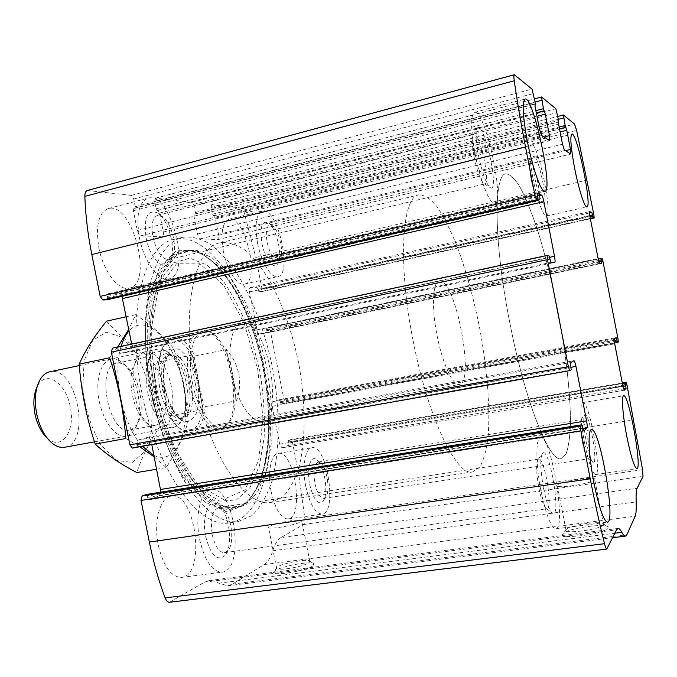 <?xml version="1.0" encoding="UTF-8"?>
<svg xmlns="http://www.w3.org/2000/svg" width="677" height="677" viewBox="0 0 677 677"><rect width="100%" height="100%" fill="white"/><g stroke="black" fill="none" stroke-linecap="round" stroke-linejoin="round"><path stroke-width="0.51" stroke-dasharray="3.38 2.54" d="M87.341 190.491L131.33 195.399L133.699 199.013L135.231 206.713L134.867 208.338L133.919 208.304L133.369 210.75L137.313 230.518C138.083 233.658 139.259 235.418 140.824 235.799L162.252 236.832C163.385 236.341 163.724 234.741 163.292 232.033L159.518 213.111L156.184 208.753L154.695 201.314L155.6 198.183L192.048 202.372L194.028 205.613L195.408 212.561L193.969 216.217L197.515 234.039C198.2 236.857 199.182 238.439 200.46 238.786L217.909 239.633C218.849 239.201 219.111 237.745 218.705 235.274L215.303 218.146L212.502 214.22L211.165 207.484L211.673 204.649L240.682 207.957C242.053 208.296 243.28 210.039 244.355 213.179L255.779 257.438L261.999 288.825L261.474 291.669L590.386 218.789L261.534 291.669M261.474 291.669L259.029 291.804L256.752 287.293L250.228 287.581C249.331 288.004 249.077 289.451 249.483 291.939L257.006 329.868C257.624 332.458 258.47 333.803 259.528 333.922L265.833 333.05L266.247 328.303L268.676 327.99L270.292 330.638L284.086 400.242L283.612 403.331L281.251 404.025L279.102 399.828L272.949 401.588C272.019 402.121 271.765 403.704 272.179 406.335L279.677 444.163L281.979 447.861L288.114 445.483L288.495 440.431L290.873 439.534L292.354 441.954L298.549 473.206L304.845 518.286C305.048 521.586 304.582 523.668 303.457 524.54L281.014 537.606L637.125 488.244M169.538 602.268L204.429 582.186L209.413 580.502L214.11 580.925L218.781 583.168L227.726 585.783L232.482 584.107L264.072 564.601C267.779 562.215 270.656 557.62 272.721 550.816C274.794 544.063 277.562 539.654 281.014 537.606M608.132 528.085L608.022 527.019C605.407 522.898 568.231 528.246 563.459 533.349C554.565 540.263 605.636 534.365 608.132 528.085M312.808 565.854L313.849 563.848C311.632 560.404 278.272 566.776 274.295 571.396C267.584 576.939 305.361 571.557 312.808 565.854M264.318 368.17C279.44 440.659 266.137 518.21 229.232 522.872C199.698 529.211 157.089 471.928 142.128 393.989C125.609 314.61 143.956 243.458 174.564 239.294C210.132 231.119 250.82 296.619 264.318 368.17M98.842 247.799C103.276 271.35 118.636 291.186 129.138 288.182C154.009 284.45 132.641 201.45 108.362 208.567C98.563 212.637 95.389 225.72 98.842 247.799M158.35 545.374C163.436 566.378 171.129 577.058 181.436 577.405C206.595 575.763 195.738 491.147 171.281 496.139C160.204 496.91 153.298 521.603 158.35 545.374M223.435 251.319C226.99 270.089 237.424 286.109 244.312 284.12C260.831 282.03 244.922 214.457 228.919 219.272C222.293 222.293 220.465 232.973 223.435 251.319M271.206 491.874C275.336 509.493 280.963 518.54 288.08 518.997C304.726 517.99 294.334 449.638 278.213 453.362C270.961 453.861 267.263 472.969 271.206 491.874M146.24 494.506L147.298 496.029L582.558 426.62M160.957 492.145L159.298 495.784L149.439 499.643L147.578 497.409L147.298 496.029M132.464 448.047L136.517 446.845L137.558 440.245L147.781 437.334C149.355 437.376 150.522 438.933 151.276 442.005L151.8 444.628M131.702 344.068L132.108 346.099C132.599 349.315 132.1 351.228 130.602 351.837L120.176 353.292L116.681 347.631L112.492 348.173M107.262 299.75L108.142 293.716L118.822 293.243L121.945 296.365M308.822 562.773L309.711 561.14C307.959 558.322 280.236 563.619 276.995 567.385L276.58 568.011C274.837 571.583 303.288 566.987 308.822 562.773M300.706 521.815L301.773 520.875C303.533 517.482 268.837 524.15 268.49 527.273C266.611 530.218 295.037 525.42 300.706 521.815M603.427 524.751L603.351 523.88C601.294 520.52 570.398 524.98 566.497 529.152L565.955 529.896C563.602 534.525 601.768 529.338 603.427 524.751M594.66 479.798L594.761 479.621C596.894 475.703 557.797 481.762 557.256 485.401C554.751 489.217 592.84 483.564 594.66 479.798M305.801 486.535C309.931 504.365 315.355 513.555 322.083 514.088C337.772 513.225 327.076 444.171 311.911 447.742C305.073 448.166 301.832 467.409 305.801 486.535M309.719 484.58C313.459 499.457 317.843 505.118 322.861 501.564C329.242 495.073 324.427 463.863 316.396 459.438C310.447 454.91 306.469 469.169 309.719 484.58M314.864 483.302C317.107 493.042 320.069 498.069 323.733 498.382L325.569 497.265C330.791 492.001 326.813 466.258 320.255 462.67L318.165 462.095C314.111 464.083 313.011 471.15 314.864 483.302M582.355 441.869C584.437 451.914 586.358 457.55 588.127 458.794L588.338 458.82C592.299 459.192 585.063 418.251 581.416 419.537L581.221 419.613C579.757 421.957 580.138 429.37 582.355 441.869M586.248 441.793C588.795 454.106 591.131 461.003 593.247 462.484C598.612 464.879 589.075 411.041 584.784 414.595C583.041 417.396 583.523 426.459 586.248 441.793M584.683 443.511C588.753 463.043 592.375 473.409 595.532 474.594C602.615 475.059 589.371 400.378 582.804 402.578C579.698 402.307 580.519 422.583 584.683 443.511M257.573 243.195C261.17 262.185 271.24 278.492 277.722 276.597C293.293 274.727 277.401 206.383 262.346 210.962C256.126 213.898 254.535 224.646 257.573 243.195M261.931 243.398C264.783 258.749 273.711 270.284 277.536 264.098C283.401 257.184 276.216 226.338 267.787 222.437C261.644 220.854 259.689 227.844 261.931 243.398M267.187 242.594C270.047 254.366 273.703 260.459 278.154 260.873L279.906 259.613C284.704 253.993 278.78 228.547 271.909 225.39L269.759 224.976C266.374 226.592 265.519 232.465 267.187 242.594M531.267 179.87C533.857 192.107 536.26 199.08 538.477 200.781L538.689 200.798C542.641 200.942 534.077 160.068 530.463 161.583L530.269 161.668C529.042 163.436 529.372 169.504 531.267 179.87M534.923 178.516C538.097 193.529 541.016 202.059 543.665 204.099C549.081 206.231 537.843 152.452 533.645 156.285C532.173 158.393 532.604 165.806 534.923 178.516M532.841 177.662C536.81 198.395 543.513 217.173 546.314 216.056C553.38 216.234 537.809 141.654 531.25 144.159C528.661 146.308 529.194 157.479 532.841 177.662M199.647 539.518C204.742 560.835 212.172 571.71 221.954 572.15C245.785 570.694 234.42 485.02 211.3 489.818C200.807 490.47 194.561 515.4 199.647 539.518M205.656 536.522C210.792 555.394 217.232 561.741 224.984 555.555C233.641 546.085 229.122 511.804 218.4 504.915C209.286 497.299 201.255 516.128 205.656 536.522M212.282 534.813C215.049 546.457 219.103 552.415 224.442 552.669L228.014 550.486C235.097 542.793 231.365 514.469 222.589 508.867L218.595 507.64C212.223 510.331 210.124 519.386 212.282 534.813M538.892 488.176C541.414 500.227 543.969 507.065 546.567 508.689L546.999 508.749C553.211 509.104 544.587 457.39 538.757 459.074L538.367 459.218C535.947 462.552 536.125 472.207 538.892 488.176M543.555 488.362C546.644 503.155 549.749 511.524 552.855 513.454C561.402 517.042 549.792 447.649 542.793 452.964C539.899 456.941 540.153 468.746 543.555 488.362M541.025 491.113C546.094 514.994 550.993 527.578 555.715 528.864C566.861 529.143 551.036 434.871 540.559 437.757C535.6 437.401 535.617 464.126 541.025 491.113M139.428 237.661C143.939 261.55 158.782 281.835 168.708 278.966C192.26 275.556 170.968 191.379 147.992 198.149C138.734 202.11 135.882 215.278 139.428 237.661M146.122 237.974C149.845 258.292 164.139 272.45 169.775 262.363C177.264 252.225 168.734 218.637 157.072 212.68C147.248 209.548 143.6 217.977 146.122 237.974M152.917 236.984C156.725 251.802 162.04 259.342 168.869 259.596L172.186 257.065C178.33 248.797 171.281 221.049 161.761 216.234L157.563 215.388C152.511 217.562 150.963 224.764 152.917 236.984M474.128 157.056C477.505 172.593 480.915 181.529 484.368 183.848L484.8 183.873C490.986 183.763 479.731 132.277 473.951 134.418L473.561 134.605C471.666 137.025 471.852 144.506 474.128 157.056M478.411 155.202C482.549 174.294 486.687 185.227 490.817 188.003C499.482 191.024 484.419 121.885 477.632 127.775C475.356 130.644 475.618 139.792 478.411 155.202M475.068 153.823C480.162 180.514 489.92 204.759 494.413 203.058C505.474 202.761 485.062 108.853 474.56 112.348C470.456 115.115 470.625 128.943 475.068 153.823M151.682 392.118C159.171 428.211 170.486 458.515 185.625 483.031C203.802 510.737 221.294 523.592 238.101 521.578L252.022 515.544C260.129 507.682 266.662 496.588 271.629 482.244C280.151 451.449 280.202 409.847 272.611 368.39C264.25 327.076 248.687 288.233 229.249 262.397L214.127 246.783C203.659 239.463 193.368 236.256 183.264 237.153C166.821 241.029 155.278 259.029 148.635 291.135C143.422 320.568 144.438 354.223 151.682 392.118M157.377 390.9C166.322 436.437 186.023 477.547 206.189 495.826L225.636 507.496L243.153 506.066L257.243 492.814L266.958 469.923L271.849 439.948C272.729 417.362 271.138 393.836 267.102 369.388C261.754 345.16 254.467 322.65 245.226 301.849L229.486 275.539L211.876 257.488L193.783 249.948L176.883 254.611L163.072 272.179C150.675 296.839 147.857 344.051 157.377 390.9M189.678 383.961C195.467 414.773 213.797 436.166 224.485 426.772C244.372 413.816 229.351 335.885 205.943 330.613C192.217 325.383 183.086 352.734 189.678 383.961M192.556 383.394C197.447 409.103 211.571 429.294 221.997 426.95L226.279 425.063C245.582 412.538 230.942 336.596 208.245 331.518L203.54 331.222C192.717 332.61 187.106 357.261 192.556 383.394M509.679 322.1C524.895 401.19 549.462 462.501 560.988 458.642L566.065 453.937C568.545 446.998 570.009 436.775 570.466 423.277C570.559 394.116 565.955 353.673 558.178 312.537C551.941 281.158 544.706 252.572 536.472 226.778C530.988 210.902 525.564 197.76 520.19 187.351C514.969 178.88 510.263 174.37 506.074 173.82C493.465 173.38 493.635 241.418 509.679 322.1C524.895 401.19 549.462 462.501 560.988 458.642L566.065 453.937C568.545 446.998 570.009 436.775 570.466 423.277C570.559 394.116 565.955 353.673 558.178 312.537C551.941 281.158 544.706 252.572 536.472 226.778C530.988 210.902 525.564 197.76 520.19 187.351C514.969 178.88 510.263 174.37 506.074 173.82C493.465 173.38 493.635 241.418 509.679 322.1M195.306 383.487C208.981 454.783 245.844 507.97 270.935 502.385L282.69 497.011C289.502 489.97 294.96 479.959 299.056 466.995C306.029 439.111 305.657 401.156 298.675 363.219C292.701 334.336 283.968 308.467 272.484 285.592C264.555 271.646 256.143 260.374 247.249 251.776C238.236 245.023 229.435 241.977 220.854 242.628C194.773 245.886 180.277 310.878 195.306 383.487M232.253 375.633C237.221 401.689 250.82 422.279 260.62 420.045C285.999 417.489 266.586 316.819 241.917 323.073C231.729 324.308 226.761 349.137 232.253 375.633M167.938 412.97C171.552 420.011 175.504 425.105 179.794 428.253C193.148 435.269 200.959 427.187 203.227 404.025L194.282 359.14C183.611 339.126 173.473 334.624 163.868 345.634C160.881 350.305 159.061 356.813 158.401 365.174L167.938 412.97L170.003 415.763C173.473 422.016 177.196 426.595 181.174 429.506C184.643 431.985 187.952 432.975 191.1 432.476C199.013 430.47 203.701 421.856 205.182 406.649L203.227 404.025M194.282 359.14L195.086 355.975C188.138 342.951 180.717 336.875 172.838 337.747C169.715 338.373 166.991 340.438 164.68 343.941C161.896 348.283 160.085 354.24 159.239 361.806L158.401 365.174M437.088 335.589C442.419 363.464 453.023 386.178 459.268 384.528C475.669 383.656 455.062 276.749 439.331 281.124C432.713 281.522 431.367 307.223 437.088 335.589M170.003 415.763L203.108 409.61L198.361 382.26L192.243 355.036L159.239 361.806M205.182 406.649L236.62 400.776L226.44 349.56C239.379 364.708 242.772 381.786 236.62 400.776M195.086 355.975L226.44 349.56M413.182 340.946C427.923 417.641 456.603 476.405 472.554 471.979L479.815 467.045C483.7 460.064 486.458 449.892 488.092 436.547C490.402 407.749 487.144 368.051 479.612 327.88C473.451 297.262 465.725 269.505 456.433 244.609C450.154 229.334 443.757 216.767 437.24 206.934C430.784 199.004 424.741 194.959 419.122 194.798C402.104 195.56 397.433 262.744 413.182 340.946M203.108 409.61L192.243 355.036M47.365 438.298L47.5 438.417C61.861 451.119 75.392 431.3 70.383 407.199C66.075 382.97 46.078 369.236 37.413 386.118L37.167 386.601M64.865 447.218C91.92 443.283 76.552 365.208 49.988 371.741M147.679 392.11C151.682 413.122 163.944 429.599 173.295 427.534L177.129 425.918L180.395 422.499C191.845 407.512 182.942 361.323 166.669 351.295L162.353 349.239L158.173 349.053C148.475 350.356 143.202 370.751 147.679 392.11M132.26 462.467L144.548 451.838L151.546 431.274L152.274 404.863C149.592 385.805 144.15 368.601 135.959 353.242L121.606 337.095L106.204 332.238L92.732 340.37L84.168 360.621L82.67 389.14C85.59 410.406 91.742 429.108 101.127 445.246L116.766 460.402L132.26 462.467M126.946 435.912L130.966 433.805L134.351 429.929C145.31 414.366 137.236 372.494 121.208 361.797C108.565 352.091 96.092 367.162 98.021 392.076C99.663 416.93 115.141 439.686 126.946 435.912M106.568 321.152C117.197 333.473 130.212 344.568 145.631 354.426C147.358 378.714 152.147 402.688 159.992 426.366C149.592 441.531 141.874 456.924 136.847 472.546M156.709 469.203L166.237 467.604C177.052 450.806 184.356 435.345 188.147 421.221C186.446 396.739 181.622 372.519 173.659 348.579C164.782 337.18 152.122 325.874 135.688 314.653L128.765 329.369M125.778 438.518L139.758 446.761M154.263 456.95L166.237 467.604M159.992 426.366L188.147 421.221M145.631 354.426L173.659 348.579M126.244 316.76L135.688 314.653M117.603 347.081L109.623 357.778M161.295 429.675C172.728 426.612 176.384 400.09 169.072 377.851C162.031 355.383 145.987 344.195 137.702 357.634C126.997 372.578 135.518 416.787 151.081 427.035C154.661 429.667 158.063 430.547 161.295 429.675M153.958 455.452C158.452 457.474 162.683 457.847 166.66 456.543C185.126 450.467 191.032 408.722 180.251 372.57C169.893 336.139 144.709 313.536 129.07 330.884M121.115 346.328C112.01 374.322 122.994 425.943 142.305 446.312M130.5 429.861L136.881 424.733C146.367 411.337 139.327 374.813 125.49 365.622C122.529 363.481 119.651 362.669 116.842 363.177C95.229 365.225 108.802 435.633 129.73 430.022L130.5 429.861M155.549 425.266C175.935 421.136 162.015 352.835 141.798 357.989L138.193 359.656L135.146 363.134C125.897 376.124 133.2 414.011 146.672 422.93L151.403 425.283L155.549 425.266M240.682 207.957L574.536 124.069M211.842 204.64L563.526 115.014M192.048 202.372L555.885 108.735M155.6 198.183L541.642 97.023M298.549 473.206L633.757 419.901M292.354 441.954L627.012 385.162M284.086 400.242L617.999 338.813M270.292 330.638L602.962 261.449M88.179 190.44L514.664 74.842M131.33 195.399L532.029 89.119M244.355 213.179L576.618 130.373M255.779 257.438L587.145 180.082M261.999 288.825L593.924 214.973M304.845 518.286L642.583 469.686M303.457 524.54L643.015 476.354M272.721 550.816L636.168 501.894M264.072 564.601L635.17 516.204M232.482 584.107L626.868 534.728M218.781 583.168L614.801 533.231M204.429 582.186L616.485 529.829M170.469 601.963L607.074 548.81M147.578 497.409L582.863 428.202M149.439 499.643L583.794 430.97M159.298 495.784L582.922 428.473M151.276 442.005L570.999 367.306M147.628 437.367L573.91 360.723M137.558 440.245L570.559 362.55M136.771 443.376L570.728 365.961M137.05 444.747L571.041 367.543M136.517 446.845L571.151 369.828M116.681 347.631L548.861 255.483M117.967 349.349L549.606 257.615M118.247 350.728L549.919 259.206M120.176 353.292L551.036 262.388M130.534 351.845L554.759 262.456M132.108 346.099L549.555 257.345M118.822 293.243L537.614 196.034M108.261 293.7L537.563 193.749M107.406 296.518L537.733 196.728M107.677 297.897L538.046 198.319M133.699 199.013L533.459 93.57M135.231 206.713L535.168 102.362M134.74 208.347L534.796 104.173M134.114 208.288L534.847 103.903M133.369 210.75L535.05 106.433M137.313 230.518L539.442 128.994M140.824 235.799L541.549 135.493M161.972 236.857L549.69 140.655M163.292 232.033L543.927 136.999M159.518 213.111L536.971 116.283M157.868 210.53L536.336 113.051M157.284 210.479L536.294 112.831M156.184 208.753L535.871 110.664M154.695 201.314L535.101 102.007M194.028 205.613L557.095 112.644M195.408 212.561L558.61 120.455M195.044 214.042L558.364 122.08M194.527 213.991L558.407 121.868M193.969 216.217L558.61 124.162M197.515 234.039L562.511 144.218M200.46 238.786L564.288 149.93M217.706 239.65L570.753 154.034M218.705 235.274L565.498 150.692M215.303 218.146L560.124 131.947M213.907 215.819L559.574 129.095M213.433 215.777L559.54 128.926M212.502 214.22L559.168 127.014M211.165 207.484L558.39 119.313M259.029 291.804L590.293 218.349M258.199 290.425L589.972 216.691M257.988 289.367L589.752 215.514M256.752 287.293L589.413 212.976M250.329 287.573L589.481 211.673M249.483 291.939L589.887 216.242M257.006 329.868L598.104 258.521M259.528 333.922L599.602 263.319M265.824 333.05L601.718 263.361L265.833 333.05M266.213 330.833L598.832 261.584M266.002 329.775L598.527 260.425M266.264 328.303L598.189 258.919L266.247 328.303M268.676 327.99L601.997 258.335M290.788 439.559L622.315 383.013M288.495 440.431L622.417 383.529M288.258 442.022L622.738 385.196M288.47 443.08L622.967 386.364M288.114 445.483L623.576 388.869M282.123 447.819L624.194 390.24M279.677 444.163L622.882 385.932M272.179 406.335L614.682 343.764M272.949 401.588L614.259 338.712M279.068 399.836L616.172 337.671M280.27 401.715L614.183 340.379M280.473 402.773L614.318 341.563M281.277 404.017L614.555 343.07L281.251 404.025M283.612 403.331L618.279 342.088M185.625 483.031L182.384 475.491C168.455 452.862 158.071 425.071 151.242 392.118C158.079 425.122 168.463 452.913 182.384 475.491L205.038 502.216L227.311 511.719L246.326 504.407L260.163 482.836L267.821 450.62C269.784 425.207 268.481 398.338 263.92 370.023C257.624 342.012 248.823 316.481 237.517 293.42L218.358 265.959L197.388 250.566L176.909 250.262L159.645 266.772L148.449 299.505C143.676 326.602 144.607 357.473 151.242 392.118C144.616 357.515 143.685 326.644 148.449 299.505L148.635 291.135M152.816 391.788C160.999 432.645 177.619 470.066 195.738 490.529C214.846 510.517 231.517 514.596 245.768 502.749L245.768 502.749C268.151 482.819 274.295 425.562 263.565 370.074C252.902 314.585 225.813 263.218 197.481 252.284L197.481 252.284C179.439 246.022 165.23 255.965 154.864 282.114C145.657 308.34 144.54 350.246 152.816 391.788M154.424 391.467C162.556 432.044 179.041 469.22 197.007 489.581C215.955 509.468 232.499 513.538 246.64 501.801C268.845 482.041 274.938 425.114 264.267 369.938C253.663 314.746 226.753 263.675 198.64 252.834C180.742 246.631 166.66 256.532 156.404 282.521C147.29 308.585 146.215 350.204 154.424 391.467M155.253 391.255C163.639 433.949 182.155 472.58 201.264 489.945L219.72 501.107L236.442 499.948L249.957 487.592L259.342 466.038L264.123 437.706C265.029 416.296 263.565 393.989 259.74 370.776L251.108 337.188C243.483 315.871 234.394 297.457 223.85 281.954L207.052 265.054L189.822 258.149L173.777 262.803L160.703 279.559C148.982 302.974 146.325 347.326 155.253 391.255M155.668 391.154L172.906 445.957L197.599 484.63L223.469 499.474L244.998 489.886L258.656 460.36L262.921 417.777L257.751 369.583L244.126 323.124L223.935 285.576L200.053 263.869L176.528 263.768L158.393 288.013L150.506 333.719L155.668 391.154M164.494 388.801L169.487 404.753C174.243 413.85 179.405 419.571 184.982 421.915C190.245 421.822 194.333 418.251 197.244 411.193C199.131 402.578 199.241 392.795 197.582 381.836L192.945 366.68C188.536 357.794 183.585 351.888 178.102 348.968C172.762 348.359 168.463 351.456 165.205 358.26C163.013 366.968 162.776 377.148 164.494 388.801M156.209 390.401C160.567 414.011 176.401 428.152 183.653 416.237C193.326 403.661 185.726 364.234 172.009 355.84C160.61 347.056 151.073 366.528 156.209 390.401M159.916 389.664C164.646 408.62 171.518 418.225 180.531 418.471C199.732 416.448 186.92 349.992 168.243 354.74C159.755 358.243 156.979 369.879 159.916 389.664M162.429 389.173C167.16 408.146 174.014 417.768 182.993 418.022C202.127 416.008 189.298 349.501 170.697 354.232C162.235 357.727 159.484 369.38 162.429 389.173M227.726 585.783L612.567 537.733M209.413 580.502L617.898 528.449M149.279 499.677L583.845 430.978M147.781 437.334L573.961 360.706M130.602 351.837L554.785 262.456M108.142 293.716L537.606 193.724M134.867 208.338L534.788 104.199M133.919 208.304L534.906 103.852M162.252 236.832L549.783 140.681M155.355 198.192L534.483 98.842M195.128 214.034L558.364 122.097M194.392 214L558.449 121.835M217.909 239.633L570.829 154.051M211.673 204.649L557.831 116.427M250.228 287.581L589.523 211.656M290.873 439.534L622.307 383.004M281.979 447.861L624.236 390.248M279.102 399.828L616.18 337.671M276.995 567.385L274.295 571.396M309.711 561.14L313.849 563.848M309.863 561.656L301.773 520.875M276.58 568.011L268.49 527.273M566.497 529.152L563.459 533.349M603.351 523.88L608.022 527.019M603.52 524.531L594.761 479.621M565.955 529.896L557.256 485.401M288.08 518.997L322.083 514.088M278.213 453.362L311.911 447.742M320.255 462.67L316.396 459.438M325.569 497.265L322.861 501.564M323.733 498.382L588.338 458.82M318.165 462.095L581.416 419.537M588.127 458.794L593.247 462.484M581.221 419.613L584.784 414.595M595.532 474.594L636.845 468.619M582.804 402.578L623.712 395.766M244.312 284.12L277.722 276.597M228.919 219.272L262.346 210.962M271.909 225.39L267.787 222.437M279.906 259.613L277.536 264.098M278.154 260.873L538.689 200.798M269.759 224.976L530.463 161.583M538.477 200.781L543.665 204.099M530.269 161.668L533.645 156.285M546.314 216.056L586.883 206.908M531.25 144.159L571.896 134.054M181.436 577.405L221.954 572.15M171.281 496.139L211.3 489.818M222.589 508.867L218.4 504.915M228.014 550.486L224.984 555.555M224.442 552.669L546.999 508.749M218.595 507.64L538.757 459.074M546.567 508.689L552.855 513.454M538.367 459.218L542.793 452.964M555.715 528.864L607.396 522.162M540.559 437.757L591.368 429.717M129.138 288.182L168.708 278.966M108.362 208.567L147.992 198.149M161.761 216.234L157.072 212.68M172.186 257.065L169.775 262.363M168.869 259.596L484.8 183.873M157.563 215.388L473.951 134.418M484.368 183.848L490.817 188.003M473.561 134.605L477.632 127.775M494.413 203.058L544.816 191.312M474.56 112.348L525.039 99.087M229.232 522.872L238.101 521.578M174.564 239.294L183.264 237.153M245.768 502.749C267.703 483.615 274.219 425.791 263.353 370.133C252.749 314.416 225.111 262.659 197.481 252.284L198.64 252.834C192.234 249.813 184.906 250.6 176.655 255.204C166.593 263.539 166.085 267 163.072 272.179L160.703 279.559C148.847 303.66 146.334 347.58 155.168 391.264C163.546 433.712 181.791 472.021 201.264 489.945L206.189 495.826C210.936 499.634 212.705 502.689 225.213 507.056C234.64 508.562 241.782 506.811 246.64 501.801L245.768 502.749M208.245 331.518L205.943 330.613M226.279 425.063L224.485 426.772M270.935 502.385L472.554 471.979M220.854 242.628L419.122 194.798M221.997 426.95L260.62 420.045M203.54 331.222L241.917 323.073M163.868 345.634L164.68 343.941M179.794 428.253L181.174 429.506M191.1 432.476L459.268 384.528M172.838 337.747L439.331 281.124M47.5 438.417L51.511 442.665M37.413 386.118L39.545 380.609M94.484 441.844L173.295 427.534M79.302 365.588L158.173 349.053M180.395 422.499L183.653 416.237L180.531 418.471L182.993 418.022L181.038 417.768L176.325 414.256C171.772 409.094 168.006 400.572 165.036 388.683C163.58 380.576 163.292 373.162 164.172 366.435C165.586 360.164 167.016 356.525 168.455 355.518L170.697 354.232L168.243 354.74L172.009 355.84L166.669 351.295M125.49 365.622L121.208 361.797M136.881 424.733L134.351 429.929M129.73 430.022L154.805 425.427M116.842 363.177L141.798 357.989M146.672 422.93L151.081 427.035M135.146 363.134L137.702 357.634"/><path stroke-width="1.02" d="M534.948 195.298L525.521 146.977C521.011 123.798 517.253 101.728 514.241 80.766C513.733 77.026 513.767 75.012 514.351 74.724L532.029 89.119L535.168 102.362L535.05 106.433L539.442 128.994L541.549 135.493L549.783 140.681L549.479 135.62L545.298 114.142L543.403 108.718L541.549 96.989L555.885 108.735L558.61 120.455L558.61 124.162L562.511 144.218L564.288 149.93L570.829 154.051L570.483 149.473L566.751 130.289L565.151 125.507L563.467 114.997L574.536 124.069L576.618 130.373L593.924 214.973L594.169 217.96L593.289 217.681L591.825 212.443L589.557 211.656L589.887 216.242L598.104 258.521L599.602 263.319L601.718 263.361L601.184 258.292L601.997 258.335L602.962 261.449L617.999 338.813L618.279 342.088L617.551 342.52L616.18 337.671L614.259 338.712L614.682 343.764L622.882 385.932L624.236 390.248L626.039 388.454L625.43 383.013L626.132 382.353L627.012 385.162L642.583 469.686L643.015 476.354L637.125 488.244C636.219 490.123 635.898 494.675 636.168 501.894C636.456 509.172 636.126 513.945 635.17 516.204L626.868 534.728L625.413 536.133C624.422 536.192 623.221 534.932 621.816 532.342C620.377 529.693 619.125 528.39 618.033 528.432L616.485 529.829L606.778 549.072C606.152 548.971 605.39 547.177 604.502 543.69C599.483 523.448 594.728 501.826 590.234 478.834L580.866 430.809L580.604 425.994L581.898 424.767L583.845 430.978L586.993 427.83C587.399 426.975 587.264 424.657 586.578 420.874L575.966 366.426C575.23 362.872 574.561 360.968 573.961 360.706L570.559 362.55L571.151 369.828L569.763 370.641L568.367 366.706L547.49 259.655L547.321 255.398L548.861 255.483L551.036 262.388L554.785 262.456C555.258 262.024 555.165 259.968 554.497 256.295L543.851 201.644C543.056 197.879 542.319 195.695 541.625 195.103L537.606 193.724L538.13 200.324L536.506 199.817L534.948 195.298L100.196 296.391L91.827 254.535C87.841 234.479 85.514 215.091 84.845 196.381C84.811 193.03 85.641 191.066 87.341 190.491L514.351 74.724M569.738 370.632L132.345 448.072L129.908 444.874L111.35 352.133L112.433 348.181L547.287 255.415M606.778 549.072L169.538 602.268C167.811 602.327 166.347 600.863 165.146 597.893C158.621 580.587 153.357 561.978 149.346 542.057L141.019 500.43L142.068 496.055L580.604 425.994M146.24 494.506L142.068 496.055M151.8 444.628L160.957 492.145M121.945 296.365L131.702 344.068M107.262 299.75L538.105 200.324M100.196 296.391L102.853 300.004L107.11 299.784M527.248 140.791C532.435 167.913 541.27 192.801 544.816 191.312C553.676 191.557 533.459 96.142 525.149 99.054C521.959 101.609 522.661 115.522 527.248 140.791M594.076 483.59C599.128 507.868 603.562 520.731 607.396 522.162C616.307 522.737 599.737 427.153 591.478 429.7C587.501 429.167 588.626 456.154 594.076 483.59M574.545 167.735C578.573 188.731 584.691 207.898 586.883 206.908C592.519 207.424 577.024 131.905 571.896 134.054C569.916 136.077 570.796 147.307 574.545 167.735M626.919 436.995C630.972 456.789 634.29 467.333 636.845 468.619C642.498 469.305 628.84 393.786 623.712 395.766C621.232 395.376 622.73 415.796 626.919 436.995M37.167 386.601C33.706 394.056 32.97 403.221 34.976 414.096C37.286 424.741 41.415 432.806 47.365 438.298M79.302 365.588L49.988 371.741C45.757 372.612 42.27 375.566 39.545 380.609C35.204 389.444 34.239 400.513 36.676 413.808C39.461 426.578 44.403 436.2 51.511 442.665C55.929 446.414 60.278 447.954 64.552 447.277L64.865 447.218M156.709 469.203L136.847 472.546C120.506 464.117 106.619 454.622 95.195 444.044C86.664 418.42 81.333 391.805 79.184 364.175C85.607 349.764 94.738 335.428 106.568 321.152L126.244 316.76M95.195 444.044L125.778 438.518C123.663 410.634 118.28 383.724 109.623 357.778L79.184 364.175M139.758 446.761L154.263 456.95M128.765 329.369L117.603 347.081M129.07 330.884C125.736 334.599 123.087 339.752 121.115 346.328M142.305 446.312L153.958 455.452M91.827 254.535L525.521 146.977M111.35 352.133L547.49 259.655M129.908 444.874L568.367 366.706M149.346 542.057L590.234 478.834M165.146 597.893L604.502 543.69M141.019 500.43L580.866 430.809M84.845 196.381L514.241 80.766M614.801 533.231L621.816 532.342M146.054 494.54L581.873 424.784L146.156 494.506M582.922 428.473L586.993 427.83M160.754 489.437L586.578 420.874M570.999 367.306L575.966 366.426M549.555 257.345L554.497 256.295M122.605 298.515L543.851 201.644M537.614 196.034L541.625 195.103M102.853 300.004L536.506 199.817M534.796 104.173L535.219 104.063M543.927 136.999L549.479 135.62M536.971 116.283L545.298 114.142M536.336 113.051L544.3 111.003M536.294 112.831L544.071 110.825M535.871 110.664L543.403 108.718M535.101 102.007L541.761 100.272M565.498 150.692L570.483 149.473M560.124 131.947L566.751 130.289M559.574 129.095L565.904 127.513M559.54 128.926L565.727 127.369M559.168 127.014L565.151 125.507M558.39 119.313L563.687 117.967M590.386 218.789L594.152 217.952L590.386 218.798M590.293 218.349L593.289 217.681M589.972 216.691L592.798 216.056M589.752 215.514L592.57 214.888M589.413 212.976L591.825 212.443M598.832 261.584L601.54 261.017M598.527 260.425L601.311 259.85M598.189 258.919L601.176 258.292L598.189 258.919M622.315 383.013L626.107 382.361M622.417 383.529L625.43 383.013M622.738 385.196L625.582 384.714M622.967 386.364L625.81 385.882M623.576 388.869L626.039 388.454M614.183 340.379L616.865 339.879M614.318 341.563L617.094 341.047M614.555 343.07L617.542 342.52L614.555 343.07M612.567 537.733L625.413 536.133M132.345 448.072L569.763 370.641M112.433 348.181L547.321 255.398M107.178 299.776L538.13 200.324M534.788 104.199L535.27 104.08M534.483 98.842L541.549 96.989M557.831 116.427L563.467 114.997M622.307 383.004L626.132 382.353M64.552 447.277L94.484 441.844"/></g></svg>
